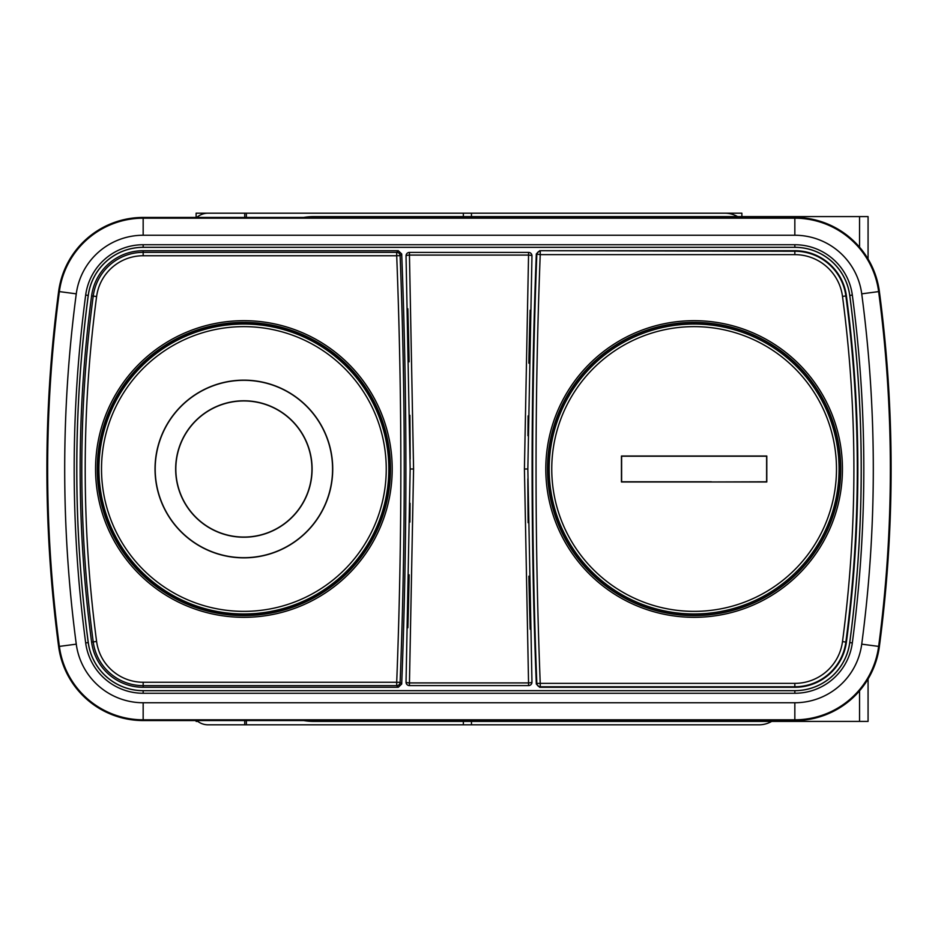 <?xml version="1.0" encoding="UTF-8"?>
<svg xmlns="http://www.w3.org/2000/svg" width="938" height="938" viewBox="0 0 938 938"><rect width="100%" height="100%" fill="white"/><g stroke="black" fill="none" stroke-linecap="round" stroke-linejoin="round"><path stroke-width="1.41" d="M737.585 216.596A25.584 25.584 0 0 0 724.816 213.184L471.462 213.184L471.462 216.596M246.366 217.44L246.366 213.184L471.462 213.184M246.366 213.184L208.06 213.184A17.06 17.06 0 0 0 196.781 217.44M771.693 721.404A25.584 25.584 0 0 1 758.924 724.816L246.366 724.816L246.366 720.56M196.781 720.56A17.06 17.06 0 0 0 208.06 724.816L246.366 724.816M303.748 217.44A59.692 59.692 0 0 1 313.808 216.596L868.072 216.596L868.072 259.04M303.748 720.56A59.692 59.692 0 0 0 313.808 721.404L868.072 721.404L868.072 678.96M196.124 720.56L196.124 721.404L197.836 721.404M713.63 213.184L741.876 213.184L741.876 216.596M196.124 217.44L196.124 213.184L214.755 213.184M879.375 646.505A1349.02 1349.02 0 0 0 879.375 291.495A85.276 85.276 0 0 0 794.838 217.44L143.162 217.44A85.276 85.276 0 0 0 58.625 291.495A1349.02 1349.02 0 0 0 58.625 646.505A85.276 85.276 0 0 0 143.162 720.56L794.838 720.56A85.276 85.276 0 0 0 879.375 646.505L878.636 646.399A1348.269 1348.269 0 0 0 878.636 291.601L879.375 291.495M85.675 295.083A57.98 57.98 0 0 1 143.162 244.736L794.838 244.736A57.98 57.98 0 0 1 852.325 295.083A1321.724 1321.724 0 0 1 852.325 642.917A57.98 57.98 0 0 1 794.838 693.264L143.162 693.264A57.98 57.98 0 0 1 85.675 642.917A1321.724 1321.724 0 0 1 85.675 295.083L88.231 295.423A55.412 55.412 0 0 1 143.162 247.304L794.838 247.304A55.412 55.412 0 0 1 849.769 295.423A1319.156 1319.156 0 0 1 849.769 642.577A55.412 55.412 0 0 1 794.838 690.696L143.162 690.696A55.412 55.412 0 0 1 88.231 642.577A1319.156 1319.156 0 0 1 88.231 295.423L88.278 295.435A1319.098 1319.098 0 0 0 88.278 642.565A55.365 55.365 0 0 0 143.162 690.638L794.838 690.638A55.365 55.365 0 0 0 849.722 642.565A1319.098 1319.098 0 0 0 849.722 295.435A55.365 55.365 0 0 0 794.838 247.362L143.162 247.362A55.365 55.365 0 0 0 88.278 295.435M530.169 629.222A5503.504 5503.504 0 0 1 528.88 576.19M528.106 522.689A5503.504 5503.504 0 0 1 527.848 478.849M527.942 435.724A5503.504 5503.504 0 0 1 528.094 415.909M528.856 363.17A5503.504 5503.504 0 0 1 530.122 310.267M407.878 627.721A5503.504 5503.504 0 0 0 409.144 574.83M409.906 522.091A5503.504 5503.504 0 0 0 410.058 503.296M410.152 459.104A5503.504 5503.504 0 0 0 409.894 415.311M409.12 361.81A5503.504 5503.504 0 0 0 407.831 308.778M846.404 295.869A1315.756 1315.756 0 0 1 846.404 642.131A52.012 52.012 0 0 1 794.838 687.296L539.702 687.296L536.313 684.037A5499.236 5499.236 0 0 1 536.313 253.964L539.702 250.704L794.838 250.704A52.012 52.012 0 0 1 846.404 295.869L845.865 295.951A51.473 51.473 0 0 0 794.838 251.243L794.838 250.704M374.168 403.528A33.205 33.205 0 0 0 373.031 403.152M694.12 615.387A146.387 146.387 0 0 0 840.507 469A146.387 146.387 0 0 0 694.12 322.613A146.387 146.387 0 0 0 547.733 469A146.387 146.387 0 0 0 694.12 615.387M528.551 685.596L409.449 685.596L409.449 682.911A3.412 0.739 -177.8 0 1 406.037 682.043A3.412 3.412 0 0 0 409.449 685.596A3.412 3.412 0 0 1 406.037 682.055L410.164 469L406.037 255.945A3.412 0.739 -2.2 0 1 409.449 255.089L413.576 469L409.449 682.911L528.551 682.911L528.551 685.596A3.412 3.412 0 0 0 531.963 682.055L527.836 469L531.963 255.945A3.412 3.412 0 0 0 528.551 252.404L528.551 255.089A3.412 0.739 2.2 0 1 531.963 255.957A3.412 3.412 0 0 0 528.551 252.404L409.449 252.404A3.412 3.412 0 0 0 406.037 255.945M531.963 682.055A3.412 0.739 177.8 0 1 528.551 682.911L524.424 469L528.551 255.089L409.449 255.089L409.449 252.404M385.319 433.532A145.812 145.812 0 0 1 243.88 614.812A145.812 145.812 0 0 1 98.068 469A145.812 145.812 0 0 1 385.319 433.532A5478.776 5478.776 0 0 1 385.342 437.331M337.059 357.953A144.968 144.968 0 0 1 354.927 562.179A144.968 144.968 0 0 1 150.701 580.047A144.968 144.968 0 0 1 132.833 375.821A144.968 144.968 0 0 1 337.059 357.953A144.968 144.968 0 0 1 354.927 562.179A144.968 144.968 0 0 1 150.701 580.047M287.626 416.871A68.052 68.052 0 0 0 191.751 425.254A68.052 68.052 0 0 0 200.134 521.129A68.052 68.052 0 0 0 296.009 512.746A68.052 68.052 0 0 0 287.626 416.871M186.768 537.064A88.852 88.852 0 0 1 175.816 411.888A88.852 88.852 0 0 1 300.992 400.936A88.852 88.852 0 0 1 311.944 526.112A88.852 88.852 0 0 1 186.768 537.064M229.505 402.484A68.052 68.052 0 0 0 200.134 521.129M200.029 521.258A68.216 68.216 0 0 1 191.622 425.149A68.216 68.216 0 0 1 287.732 416.742A68.216 68.216 0 0 1 296.138 512.851A68.216 68.216 0 0 1 200.029 521.258M186.873 536.935A88.676 88.676 0 0 0 311.815 526.007A88.676 88.676 0 0 0 300.887 401.065A88.676 88.676 0 0 0 175.945 411.993A88.676 88.676 0 0 0 186.873 536.935M372.503 400.315L372.961 401.171M401.699 684.025L400.116 682.383A5497.595 5497.595 0 0 0 400.116 255.617A3.412 3.412 -136.1 0 0 396.704 252.345L396.704 255.746L143.162 255.746A46.97 46.97 0 0 0 96.602 296.537A1310.714 1310.714 0 0 0 96.602 641.463A46.97 46.97 0 0 0 143.162 682.254L396.704 682.254L396.704 685.655A3.412 3.412 -43.9 0 0 400.116 682.383L396.704 682.254A5494.194 5494.194 0 0 0 396.704 255.746L400.116 255.617L401.699 253.975L398.287 250.704L143.162 250.704A52.012 52.012 0 0 0 91.596 295.869A1315.756 1315.756 0 0 0 91.596 642.131A52.012 52.012 0 0 0 143.162 687.296L398.287 687.296L401.699 684.025A5499.236 5499.236 0 0 0 401.699 253.975M794.838 683.356L794.838 686.757L540.229 686.757L540.229 683.356L794.838 683.356A48.073 48.073 0 0 0 842.5 641.604A1311.816 1311.816 0 0 0 842.5 296.396A48.073 48.073 0 0 0 794.838 254.644L540.229 254.644A5495.296 5495.296 0 0 0 540.229 683.356L536.829 683.485A3.412 3.377 43.9 0 0 540.229 686.757L539.702 687.296M536.313 253.964L540.229 254.644L540.229 251.243A3.412 3.377 136.1 0 0 536.829 254.515A5498.697 5498.697 0 0 0 536.829 683.485L536.313 684.037M794.838 254.644L794.838 251.243L539.702 250.704M805.167 562.179A144.968 144.968 0 0 1 600.941 580.047A144.968 144.968 0 0 1 583.073 375.821A144.968 144.968 0 0 1 787.299 357.953A144.968 144.968 0 0 1 805.167 562.179A144.968 144.968 0 0 1 600.941 580.047A144.968 144.968 0 0 1 583.073 375.821M711.391 481.968L621.448 481.968L621.448 456.032L766.792 456.032L766.792 481.968L711.391 481.968L766.627 481.792L766.627 456.208L621.613 456.208L621.613 481.792L711.391 481.792M471.462 721.404L471.462 724.816M463.349 721.404L463.349 724.816M463.349 213.184L463.349 216.596M244.736 217.44L244.736 213.184M244.736 724.816L244.736 720.56M859.548 247.186L859.548 216.596M859.548 690.814L859.548 721.404M861.729 644.16A1331.21 1331.21 0 0 0 861.729 293.84A67.477 67.477 0 0 0 794.838 235.25L143.162 235.25A67.477 67.477 0 0 0 76.271 293.84A1331.21 1331.21 0 0 0 76.271 644.16A67.477 67.477 0 0 0 143.162 702.75L794.838 702.75A67.477 67.477 0 0 0 861.729 644.16L878.636 646.399A84.526 84.526 0 0 1 794.838 719.809L794.838 720.56M861.729 293.84L878.636 291.601A84.526 84.526 0 0 0 794.838 218.191L143.162 218.191A84.526 84.526 0 0 0 59.364 291.601A1348.269 1348.269 0 0 0 59.364 646.399A84.526 84.526 0 0 0 143.162 719.809L794.838 719.809L794.838 702.75M143.162 235.25L143.162 217.44M76.271 293.84L58.625 291.495M76.271 644.16L58.625 646.505M143.162 702.75L143.162 720.56M794.838 235.25L794.838 217.44M143.162 244.736L143.162 247.362M794.838 244.736L794.838 247.362M852.325 295.083L849.722 295.435M852.325 642.917L849.722 642.565M794.838 693.264L794.838 690.638M143.162 693.264L143.162 690.638M85.675 642.917L88.278 642.565M413.576 469L410.164 469M524.424 469L527.836 469M370.85 399.06A36.629 36.629 0 0 1 371.964 399.307M335.394 359.946A142.365 142.365 0 0 1 352.934 560.514A142.365 142.365 0 0 1 152.366 578.054A142.365 142.365 0 0 1 134.826 377.486A142.365 142.365 0 0 1 335.394 359.946M372.48 402.085A34.073 34.073 0 0 1 373.617 402.425M243.88 322.391A146.609 146.609 0 0 1 390.489 469A146.609 146.609 0 0 1 243.88 615.609A146.609 146.609 0 0 1 97.271 469A146.609 146.609 0 0 1 243.88 322.391M243.88 617.321A148.321 148.321 0 0 1 95.559 469A148.321 148.321 0 0 1 243.88 320.679A148.321 148.321 0 0 1 392.201 469A148.321 148.321 0 0 1 243.88 617.321M398.287 250.704L396.704 252.345L143.162 252.345A50.382 50.382 0 0 0 93.225 296.091A1314.115 1314.115 0 0 0 93.225 641.909A50.382 50.382 0 0 0 143.162 685.655L396.704 685.655L398.287 687.296M143.162 255.746L143.162 250.704M96.602 296.537L91.596 295.869M96.602 641.463L91.596 642.131M143.162 682.254L143.162 687.296M794.838 687.296L794.838 686.757A51.473 51.473 0 0 0 845.865 642.049A1315.217 1315.217 0 0 0 845.865 295.951L842.5 296.396M842.5 641.604L846.404 642.131M694.12 320.679A148.321 148.321 0 0 1 842.441 469A148.321 148.321 0 0 1 694.12 617.321A148.321 148.321 0 0 1 545.799 469A148.321 148.321 0 0 1 694.12 320.679M694.12 322.391A146.609 146.609 0 0 1 840.729 469A146.609 146.609 0 0 1 694.12 615.609A146.609 146.609 0 0 1 547.511 469A146.609 146.609 0 0 1 694.12 322.391M803.174 560.514A142.365 142.365 0 0 1 602.606 578.054A142.365 142.365 0 0 1 585.066 377.486A142.365 142.365 0 0 1 785.634 359.946A142.365 142.365 0 0 1 803.174 560.514"/></g></svg>
